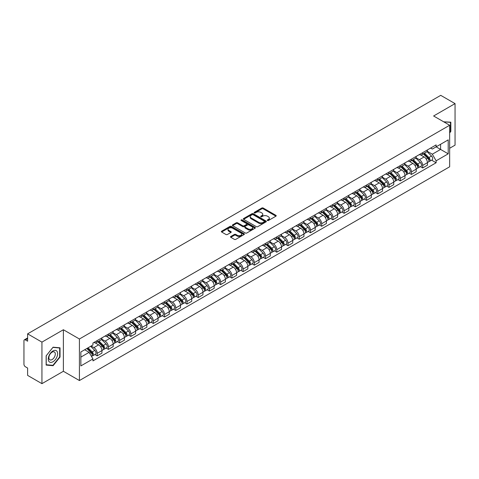 <?xml version="1.0" encoding="UTF-8"?>
<svg xmlns="http://www.w3.org/2000/svg" width="479" height="479" viewBox="0 0 479 479"><rect width="100%" height="100%" fill="white"/><g stroke="black" fill="none" stroke-linecap="round" stroke-linejoin="round"><path stroke-width="0.72" d="M267.438 220.508A0.701 0.401 0 0 0 268.426 220.508L275.928 216.179A1 0.575 0 0 0 276.221 215.772A1 0.575 0 0 0 275.928 215.358L263.216 208.024A1 0.575 0 0 0 261.803 208.024L254.301 212.353A0.701 0.401 0 0 0 255.289 212.927L256.259 212.365A3.197 1.844 0 0 1 260.78 212.365L261.839 212.975A3.197 1.844 0 0 1 262.773 214.281A3.197 1.844 0 0 1 261.839 215.586L260.869 216.143A0.701 0.401 0 0 0 261.857 216.718L262.827 216.155A3.197 1.844 0 0 1 267.348 216.155L268.408 216.765A3.197 1.844 0 0 1 269.342 218.071A3.197 1.844 0 0 1 268.408 219.376L267.438 219.939A0.701 0.401 0 0 0 267.438 220.508L267.438 219.939M230.8 236.482A1 0.575 0 0 0 230.507 236.889A1 0.575 0 0 0 230.8 237.297L234.369 239.356A1 0.575 0 0 0 235.782 239.356L244.11 234.542A1 0.575 0 0 0 244.404 234.135A1 0.575 0 0 0 244.11 233.728L231.399 226.387A1 0.575 0 0 0 229.992 226.387L221.657 231.201A1 0.575 0 0 0 221.364 231.608A1 0.575 0 0 0 221.657 232.016L225.962 234.5A1 0.575 0 0 0 227.375 234.5L230.944 232.447A1 0.575 0 0 0 231.237 232.034A1 0.575 0 0 0 230.944 231.626L228.806 230.393A2.67 1.545 0 0 1 228.022 229.303A2.67 1.545 0 0 1 229.675 227.878A2.67 1.545 0 0 1 232.584 228.214L240.955 233.045A2.67 1.545 0 0 1 241.733 234.135A2.67 1.545 0 0 1 240.087 235.56A2.67 1.545 0 0 1 237.177 235.225L235.782 234.423A1 0.575 0 0 0 234.369 234.423L230.8 236.482L230.8 237.297M79.418 339L63.378 329.738L41.936 342.12L27.62 333.851L440.734 95.345L455.05 103.608L433.609 115.99L449.655 125.253L79.418 339L79.418 380.542L449.655 166.788L449.655 125.253M256.331 226.675A1 0.575 0 0 0 257.744 226.675L266.079 221.867A1 0.575 0 0 0 266.366 221.454A1 0.575 0 0 0 266.079 221.047L253.367 213.712A1 0.575 0 0 0 251.954 213.712L243.619 218.52A1 0.575 0 0 0 243.326 218.927A1 0.575 0 0 0 243.619 219.334L256.331 226.675M241.464 220.657A0.701 0.401 0 0 1 242.17 220.759L242.17 219.927L255.097 227.387A1 0.575 0 0 1 255.385 227.794A1 0.575 0 0 1 255.097 228.202L246.763 233.016A1 0.575 0 0 1 245.35 233.016L232.638 225.675L236.201 223.633L236.201 222.801L232.638 224.861A1 0.575 0 0 0 232.345 225.268A1 0.575 0 0 0 232.638 225.675L232.638 224.861M236.201 223.633A1 0.575 0 0 1 237.614 223.633L237.614 222.801A1 0.575 0 0 0 236.201 222.801M237.614 222.801L242.769 225.777A1 0.575 0 0 0 244.182 225.777L246.547 224.412A1 0.575 0 0 0 246.841 224.004A1 0.575 0 0 0 246.547 223.597L241.182 220.496A0.701 0.401 0 0 1 242.17 219.927M41.936 342.12L41.936 383.655L27.62 375.392L27.62 368.04L25.387 366.752A2.036 1.174 -120 0 1 23.95 364.256L23.95 340.749A2.036 1.174 -120 0 1 24.369 339.815L27.62 337.94M449.655 148.262L455.05 145.149L455.05 103.608M41.936 383.655L63.378 371.279L79.418 380.542M27.62 333.851L27.62 341.204L25.387 339.916A2.036 1.174 -120 0 0 24.369 339.815M422.676 152.663A4.682 2.7 60 0 1 421.706 154.765L426.454 152.023A4.682 2.7 -120 0 0 427.424 149.927M415.934 157.705L419.364 159.687A4.682 2.7 60 0 1 422.676 165.417L427.424 162.674A4.682 2.7 -120 0 0 424.113 156.944L420.712 154.98M427.424 162.674L427.424 165.213L422.676 167.949L420.4 166.638M421.706 154.765A4.682 2.7 60 0 1 419.4 154.555M422.676 165.417L422.676 167.949M411.449 159.148A4.682 2.7 60 0 1 410.479 161.249L415.227 158.507A4.682 2.7 -120 0 0 416.197 156.405M409.174 173.117L411.449 174.434L416.197 171.692L416.197 169.159A4.682 2.7 -120 0 0 412.892 163.423L409.491 161.459M410.479 161.249A4.682 2.7 60 0 1 408.18 161.034M404.713 164.183L408.144 166.165A4.682 2.7 60 0 1 411.449 171.895L411.449 174.434M400.228 165.626A4.682 2.7 60 0 1 399.258 167.728L404.007 164.986A4.682 2.7 -120 0 0 404.977 162.884M397.953 179.595L400.228 180.912L404.977 178.17L404.977 175.637A4.682 2.7 -120 0 0 401.665 169.901L398.265 167.943M399.258 167.728A4.682 2.7 60 0 1 396.953 167.512M393.487 170.668L396.917 172.644A4.682 2.7 60 0 1 400.228 178.38L400.228 180.912M389.002 172.105A4.682 2.7 60 0 1 388.032 174.206L392.78 171.464A4.682 2.7 -120 0 0 393.75 169.362M386.727 186.08L389.002 187.391L393.75 184.649L393.75 182.116A4.682 2.7 -120 0 0 390.445 176.386L387.044 174.422M388.032 174.206A4.682 2.7 60 0 1 385.733 173.997M382.266 177.146L385.697 179.128A4.682 2.7 60 0 1 389.002 184.858L389.002 187.391M377.781 178.583A4.682 2.7 60 0 1 376.811 180.685L381.559 177.943A4.682 2.7 -120 0 0 382.529 175.841M375.506 192.558L377.781 193.869L382.529 191.127L382.529 188.594A4.682 2.7 -120 0 0 379.218 182.864L375.817 180.9M376.811 180.685A4.682 2.7 60 0 1 374.506 180.475M371.039 183.625L374.47 185.607A4.682 2.7 60 0 1 377.781 191.337L377.781 193.869M366.555 185.068A4.682 2.7 60 0 1 365.585 187.163L370.333 184.427A4.682 2.7 -120 0 0 371.303 182.325M364.279 199.036L366.555 200.354L371.303 197.611L371.303 195.073A4.682 2.7 -120 0 0 367.998 189.343L364.597 187.379M365.585 187.163A4.682 2.7 60 0 1 363.286 186.954M359.819 190.103L363.25 192.085A4.682 2.7 60 0 1 366.555 197.815L366.555 200.354M355.334 191.546A4.682 2.7 60 0 1 354.364 193.648L359.112 190.905A4.682 2.7 -120 0 0 360.082 188.804M353.059 205.515L355.334 206.832L360.082 204.09L360.082 201.557A4.682 2.7 -120 0 0 356.771 195.821L353.37 193.863M354.364 193.648A4.682 2.7 60 0 1 352.059 193.432M348.592 196.588L352.023 198.563A4.682 2.7 60 0 1 355.334 204.299L355.334 206.832M344.108 198.025A4.682 2.7 60 0 1 343.138 200.126L347.886 197.384A4.682 2.7 -120 0 0 348.856 195.282M341.832 211.993L344.108 213.311L348.856 210.568L348.856 208.036A4.682 2.7 -120 0 0 345.551 202.306L342.15 200.342M343.138 200.126A4.682 2.7 60 0 1 340.838 199.917M337.372 203.066L340.803 205.042A4.682 2.7 60 0 1 344.108 210.778L344.108 213.311M332.887 204.503A4.682 2.7 60 0 1 331.917 206.605L336.665 203.862A4.682 2.7 -120 0 0 337.635 201.761M330.612 218.478L332.887 219.789L337.635 217.047L337.635 214.514A4.682 2.7 -120 0 0 334.324 208.784L330.923 206.82M331.917 206.605A4.682 2.7 60 0 1 329.612 206.395M326.145 209.545L329.576 211.526A4.682 2.7 60 0 1 332.887 217.256L332.887 219.789M321.66 210.982A4.682 2.7 60 0 1 320.691 213.083L325.439 210.347A4.682 2.7 -120 0 0 326.409 208.245M319.385 224.956L321.66 226.268L326.409 223.531L326.409 220.993A4.682 2.7 -120 0 0 323.103 215.263L319.703 213.299M320.691 213.083A4.682 2.7 60 0 1 318.391 212.874M314.925 216.023L318.355 218.005A4.682 2.7 60 0 1 321.66 223.735L321.66 226.268M310.44 217.466A4.682 2.7 60 0 1 309.47 219.568L314.218 216.825A4.682 2.7 -120 0 0 315.188 214.724M308.165 231.435L310.44 232.752L315.188 230.01L315.188 227.477A4.682 2.7 -120 0 0 311.877 221.741L308.476 219.783M309.47 219.568A4.682 2.7 60 0 1 307.165 219.352M303.698 222.501L307.129 224.483A4.682 2.7 60 0 1 310.44 230.219L310.44 232.752M299.213 223.944A4.682 2.7 60 0 1 298.243 226.046L302.991 223.304A4.682 2.7 -120 0 0 303.961 221.202M296.938 237.913L299.213 239.231L303.961 236.488L303.961 233.956A4.682 2.7 -120 0 0 300.656 228.226L297.255 226.262M298.243 226.046A4.682 2.7 60 0 1 295.944 225.837M292.477 228.986L295.908 230.962A4.682 2.7 60 0 1 299.213 236.698L299.213 239.231M287.993 230.423A4.682 2.7 60 0 1 287.023 232.525L291.771 229.782A4.682 2.7 -120 0 0 292.741 227.681M285.718 244.398L287.993 245.709L292.741 242.967L292.741 240.434A4.682 2.7 -120 0 0 289.43 234.704L286.029 232.74M287.023 232.525A4.682 2.7 60 0 1 284.718 232.315M281.251 235.464L284.682 237.446A4.682 2.7 60 0 1 287.993 243.176L287.993 245.709M276.766 236.901A4.682 2.7 60 0 1 275.796 239.003L280.544 236.261A4.682 2.7 -120 0 0 281.514 234.165M274.491 250.876L276.766 252.188L281.514 249.451L281.514 246.913A4.682 2.7 -120 0 0 278.209 241.182L274.808 239.219M275.796 239.003A4.682 2.7 60 0 1 273.497 238.793M270.03 241.943L273.461 243.925A4.682 2.7 60 0 1 276.766 249.655L276.766 252.188M265.546 243.386A4.682 2.7 60 0 1 264.576 245.488L269.324 242.745A4.682 2.7 -120 0 0 270.294 240.644M263.27 257.355L265.546 258.672L270.294 255.93L270.294 253.397A4.682 2.7 -120 0 0 266.983 247.661L263.582 245.697M264.576 245.488A4.682 2.7 60 0 1 262.27 245.272M258.804 248.421L262.235 250.403A4.682 2.7 60 0 1 265.546 256.133L265.546 258.672M254.319 249.864A4.682 2.7 60 0 1 253.349 251.966L258.097 249.224A4.682 2.7 -120 0 0 259.067 247.122M252.044 263.833L254.319 265.15L259.067 262.408L259.067 259.875A4.682 2.7 -120 0 0 255.762 254.139L252.361 252.182M253.349 251.966A4.682 2.7 60 0 1 251.05 251.75M247.583 254.906L251.014 256.882A4.682 2.7 60 0 1 254.319 262.618L254.319 265.15M243.098 256.343A4.682 2.7 60 0 1 242.129 258.444L246.877 255.702A4.682 2.7 -120 0 0 247.847 253.601M240.823 270.318L243.098 271.629L247.847 268.887L247.847 266.354A4.682 2.7 -120 0 0 244.535 260.624L241.135 258.66M242.129 258.444A4.682 2.7 60 0 1 239.823 258.235M236.357 261.384L239.787 263.366A4.682 2.7 60 0 1 243.098 269.096L243.098 271.629M231.872 262.821A4.682 2.7 60 0 1 230.902 264.923L235.65 262.181A4.682 2.7 -120 0 0 236.62 260.079M229.597 276.796L231.872 278.107L236.62 275.365L236.62 272.832A4.682 2.7 -120 0 0 233.315 267.102L229.914 265.138M230.902 264.923A4.682 2.7 60 0 1 228.603 264.713M225.136 267.863L228.567 269.845A4.682 2.7 60 0 1 231.872 275.575L231.872 278.107M220.651 269.306A4.682 2.7 60 0 1 219.681 271.401L224.429 268.665A4.682 2.7 -120 0 0 225.399 266.563M218.376 283.275L220.651 284.592L225.399 281.85L225.399 279.317A4.682 2.7 -120 0 0 222.088 273.581L218.687 271.617M219.681 271.401A4.682 2.7 60 0 1 217.376 271.192M213.909 274.341L217.34 276.323A4.682 2.7 60 0 1 220.651 282.053L220.651 284.592M209.425 275.784A4.682 2.7 60 0 1 208.455 277.886L213.203 275.144A4.682 2.7 -120 0 0 214.173 273.042M207.15 289.753L209.425 291.07L214.173 288.328L214.173 285.795A4.682 2.7 -120 0 0 210.868 280.059L207.467 278.101M208.455 277.886A4.682 2.7 60 0 1 206.156 277.67M202.689 280.826L206.12 282.802A4.682 2.7 60 0 1 209.425 288.538L209.425 291.07M198.204 282.263A4.682 2.7 60 0 1 197.234 284.364L201.982 281.622A4.682 2.7 -120 0 0 202.952 279.52M195.929 296.232L198.204 297.549L202.952 294.807L202.952 292.274A4.682 2.7 -120 0 0 199.641 286.544L196.24 284.58M197.234 284.364A4.682 2.7 60 0 1 194.929 284.155M191.462 287.304L194.893 289.28A4.682 2.7 60 0 1 198.204 295.016L198.204 297.549M186.978 288.741A4.682 2.7 60 0 1 186.008 290.843L190.756 288.101A4.682 2.7 -120 0 0 191.726 285.999M184.702 302.716L186.978 304.027L191.726 301.285L191.726 298.752A4.682 2.7 -120 0 0 188.421 293.022L185.02 291.058M186.008 290.843A4.682 2.7 60 0 1 183.708 290.633M180.242 293.783L183.673 295.765A4.682 2.7 60 0 1 186.978 301.495L186.978 304.027M175.757 295.226A4.682 2.7 60 0 1 174.787 297.321L179.535 294.585A4.682 2.7 -120 0 0 180.505 292.483M173.482 309.195L175.757 310.506L180.505 307.769L180.505 305.231A4.682 2.7 -120 0 0 177.194 299.501L173.793 297.537M174.787 297.321A4.682 2.7 60 0 1 172.482 297.112M169.015 300.261L172.446 302.243A4.682 2.7 60 0 1 175.757 307.973L175.757 310.506M164.531 301.704A4.682 2.7 60 0 1 163.561 303.806L168.309 301.063A4.682 2.7 -120 0 0 169.279 298.962M162.255 315.673L164.531 316.99L169.279 314.248L169.279 311.715A4.682 2.7 -120 0 0 165.974 305.979L162.573 304.021M163.561 303.806A4.682 2.7 60 0 1 161.261 303.59M157.795 306.74L161.225 308.721A4.682 2.7 60 0 1 164.531 314.458L164.531 316.99M153.31 308.183A4.682 2.7 60 0 1 152.34 310.284L157.088 307.542A4.682 2.7 -120 0 0 158.058 305.44M151.035 322.151L153.31 323.469L158.058 320.726L158.058 318.194A4.682 2.7 -120 0 0 154.747 312.464L151.346 310.5M152.34 310.284A4.682 2.7 60 0 1 150.035 310.075M146.568 313.224L149.999 315.2A4.682 2.7 60 0 1 153.31 320.936L153.31 323.469M142.083 314.661A4.682 2.7 60 0 1 141.113 316.763L145.861 314.02A4.682 2.7 -120 0 0 146.831 311.919M139.808 328.636L142.083 329.947L146.831 327.205L146.831 324.672A4.682 2.7 -120 0 0 143.526 318.942L140.125 316.978M141.113 316.763A4.682 2.7 60 0 1 138.814 316.553M135.347 319.703L138.778 321.684A4.682 2.7 60 0 1 142.083 327.414L142.083 329.947M130.863 321.14A4.682 2.7 60 0 1 129.893 323.241L134.641 320.499A4.682 2.7 -120 0 0 135.611 318.403M128.588 335.114L130.863 336.426L135.611 333.689L135.611 331.151A4.682 2.7 -120 0 0 132.3 325.421L128.899 323.457M129.893 323.241A4.682 2.7 60 0 1 127.588 323.032M124.121 326.181L127.552 328.163A4.682 2.7 60 0 1 130.863 333.893L130.863 336.426M119.636 327.624A4.682 2.7 60 0 1 118.666 329.726L123.414 326.983A4.682 2.7 -120 0 0 124.384 324.882M117.361 341.593L119.636 342.91L124.384 340.168L124.384 337.635A4.682 2.7 -120 0 0 121.079 331.899L117.678 329.935M118.666 329.726A4.682 2.7 60 0 1 116.367 329.51M112.9 332.66L116.331 334.641A4.682 2.7 60 0 1 119.636 340.371L119.636 342.91M108.416 334.103A4.682 2.7 60 0 1 107.446 336.204L112.194 333.462A4.682 2.7 -120 0 0 113.164 331.36M106.14 348.071L108.416 349.389L113.164 346.646L113.164 344.114A4.682 2.7 -120 0 0 109.853 338.378L106.452 336.42M107.446 336.204A4.682 2.7 60 0 1 105.141 335.995M101.674 339.144L105.105 341.12A4.682 2.7 60 0 1 108.416 346.856L108.416 349.389M97.189 340.581A4.682 2.7 60 0 1 96.219 342.683L100.967 339.94A4.682 2.7 -120 0 0 101.937 337.839M94.914 354.556L97.189 355.867L101.937 353.125L101.937 350.592A4.682 2.7 -120 0 0 98.632 344.862L95.231 342.898M96.219 342.683A4.682 2.7 60 0 1 93.92 342.473M91.148 346.024L93.884 347.604A4.682 2.7 60 0 1 97.189 353.334L97.189 355.867M430.627 148.077L432.315 149.053L448.212 139.874L440.59 144.275L440.59 149.424L432.315 154.202L427.16 151.226M80.861 357.112L89.136 352.334L92.944 358.939L80.861 365.92L80.861 351.963L92.944 344.982L92.944 343.03L436.13 144.898L436.13 146.849L448.212 153.831L436.13 160.806L432.315 154.202M448.212 139.874L448.212 153.831M92.944 358.939L92.944 360.897L436.13 162.758L436.13 160.806M449.655 132.917L450.841 131.438L450.841 122.181L443.698 121.81L450.482 122.367L450.482 131.336L449.655 132.366M63.378 329.738L63.378 371.279M46.146 365.088L53.085 365.705L60.031 357.071L60.031 347.814L53.085 347.191L46.146 355.831L46.146 365.088M89.136 352.334L84.675 349.76M431.621 160.16L436.13 162.758M450.482 131.228L450.841 131.438M52.355 365.285L53.085 365.705M59.671 356.861L60.031 357.071M267.713 220.609L268.408 220.208A3.197 1.844 0 0 0 269.342 218.903L269.342 218.071M262.773 214.281L262.773 215.113A3.197 1.844 0 0 1 261.839 216.418L261.145 216.813M275.916 216.185L263.216 208.85A1 0.575 0 0 0 261.803 208.85L254.577 213.023M266.061 221.873L253.367 214.538A1 0.575 0 0 0 251.954 214.538L243.631 219.346M264.312 221.741A0.701 0.401 0 0 0 264.312 221.172L253.151 214.73A0.701 0.401 0 0 0 252.164 214.73L251.14 215.322A3.197 1.844 0 0 0 250.206 216.628A3.197 1.844 0 0 0 251.14 217.927L258.768 222.334A3.197 1.844 0 0 0 263.288 222.334L264.312 221.741L264.312 222.573A0.701 0.401 0 0 0 264.516 222.286L264.516 221.454M250.206 216.628L250.206 217.454A3.197 1.844 0 0 0 251.14 218.759L251.14 217.927M264.312 222.573L263.288 223.166A3.197 1.844 0 0 1 258.768 223.166L251.14 218.759M237.614 223.633L242.769 226.609A1 0.575 0 0 0 244.182 226.609L246.547 225.244A1 0.575 0 0 0 246.841 224.837L246.841 224.004M242.17 220.759L255.079 228.214M248.122 228.866A2.67 1.545 0 0 0 251.032 229.202A2.67 1.545 0 0 0 252.678 227.776A2.67 1.545 0 0 0 251.9 226.687L248.948 224.98A1 0.575 0 0 0 247.535 224.98L245.17 226.351A1 0.575 0 0 0 244.883 226.759A1 0.575 0 0 0 245.17 227.166L248.122 228.866L248.122 229.698A2.67 1.545 0 0 0 251.032 230.034A2.67 1.545 0 0 0 252.678 228.609L252.678 227.776M244.883 226.759L244.883 227.585A1 0.575 0 0 0 245.17 227.998L245.17 227.166M248.122 229.698L245.17 227.998M241.733 234.135L241.733 234.967A2.67 1.545 0 0 1 240.087 236.392A2.67 1.545 0 0 1 237.177 236.057L235.782 235.255A1 0.575 0 0 0 234.369 235.255L230.812 237.303M228.022 229.303L228.022 230.136A2.67 1.545 0 0 0 228.806 231.225L228.806 230.393M230.932 232.453L228.806 231.225M244.098 234.554L231.399 227.22A1 0.575 0 0 0 229.992 227.22L221.669 232.022L221.657 231.201M423.28 153.861L427.699 158.22A2.545 1.467 60 0 1 428.37 162.034L427.424 162.585M424.16 154.729L426.035 155.813M423.771 153.573L428.609 158.351A1.221 0.707 60 0 1 428.933 160.184A1.221 0.707 60 0 1 428.819 160.226M424.502 153.154L428.921 157.513A2.545 1.467 60 0 1 429.591 161.327A2.545 1.467 60 0 1 428.825 161.411M426.975 151.544L431.513 156.016A2.545 1.467 60 0 1 432.184 159.83L429.591 161.327M412.054 160.339L416.479 164.698A2.545 1.467 60 0 1 417.149 168.512L416.197 169.063M412.934 161.207L414.808 162.291M412.545 160.058L417.389 164.83A1.221 0.707 60 0 1 417.712 166.662A1.221 0.707 60 0 1 417.598 166.704M413.275 159.633L417.7 163.992A2.545 1.467 60 0 1 418.371 167.806A2.545 1.467 60 0 1 417.604 167.889M415.754 158.022L420.287 162.501A2.545 1.467 60 0 1 420.963 166.315L418.371 167.806M400.833 166.818L405.252 171.183A2.545 1.467 60 0 1 405.923 174.991L404.977 175.542M401.713 167.686L403.587 168.77M401.324 166.536L406.162 171.314A1.221 0.707 60 0 1 406.485 173.141A1.221 0.707 60 0 1 406.372 173.188M402.055 166.111L406.473 170.476A2.545 1.467 60 0 1 407.144 174.29A2.545 1.467 60 0 1 406.378 174.368M404.527 164.501L409.066 168.979A2.545 1.467 60 0 1 409.737 172.793L407.144 174.29M389.607 173.296L394.031 177.661A2.545 1.467 60 0 1 394.702 181.475L393.75 182.02M390.487 174.17L392.361 175.248M390.098 173.015L394.941 177.793A1.221 0.707 60 0 1 395.265 179.619A1.221 0.707 60 0 1 395.151 179.667M390.828 172.59L395.253 176.955A2.545 1.467 60 0 1 395.923 180.769A2.545 1.467 60 0 1 395.157 180.846M393.307 170.985L397.839 175.458A2.545 1.467 60 0 1 398.516 179.272L395.923 180.769M450.038 122.109L450.482 122.367M56.995 351.329A6.616 3.82 120 0 0 50.606 353.041A6.616 3.82 120 0 0 48.894 361.406A6.616 3.82 120 0 0 55.283 359.693A6.616 3.82 120 0 0 56.995 351.329M54.863 352.424A4.527 2.617 120 0 0 54.355 351.951A4.527 2.617 120 0 0 50.145 354.065A4.527 2.617 120 0 0 49.319 359.322A4.527 2.617 120 0 0 49.828 359.795A4.527 2.617 120 0 0 54.043 357.681A4.527 2.617 120 0 0 54.863 352.424M52.941 365.333L46.218 364.735L46.218 355.765L52.941 347.395L59.671 347.999L59.671 356.969L52.941 365.333M59.222 347.742L59.671 347.999M378.386 179.781L382.805 184.14A2.545 1.467 60 0 1 383.475 187.954L382.529 188.498M379.266 180.649L381.14 181.733M378.877 179.493L383.715 184.271A1.221 0.707 60 0 1 384.038 186.103A1.221 0.707 60 0 1 383.924 186.145M379.608 179.074L384.026 183.433A2.545 1.467 60 0 1 384.697 187.247A2.545 1.467 60 0 1 383.93 187.331M382.08 177.464L386.619 181.936A2.545 1.467 60 0 1 387.289 185.75L384.697 187.247M367.159 186.259L371.584 190.618A2.545 1.467 60 0 1 372.255 194.432L371.303 194.983M368.04 187.127L369.914 188.211M367.65 185.972L372.494 190.75A1.221 0.707 60 0 1 372.818 192.582A1.221 0.707 60 0 1 372.704 192.624M368.381 185.553L372.806 189.912A2.545 1.467 60 0 1 373.476 193.726A2.545 1.467 60 0 1 372.71 193.809M370.86 183.942L375.392 188.421A2.545 1.467 60 0 1 376.069 192.235L373.476 193.726M355.939 192.738L360.358 197.097A2.545 1.467 60 0 1 361.028 200.911L360.082 201.461M356.819 193.606L358.693 194.69M356.43 192.456L361.268 197.228A1.221 0.707 60 0 1 361.591 199.06A1.221 0.707 60 0 1 361.477 199.108M357.16 192.031L361.579 196.396A2.545 1.467 60 0 1 362.25 200.204A2.545 1.467 60 0 1 361.483 200.288M359.633 190.42L364.172 194.899A2.545 1.467 60 0 1 364.842 198.713L362.25 200.204M344.712 199.216L349.137 203.581A2.545 1.467 60 0 1 349.808 207.395L348.856 207.94M345.593 200.084L347.467 201.168M345.203 198.935L350.047 203.713A1.221 0.707 60 0 1 350.371 205.539A1.221 0.707 60 0 1 350.257 205.587M345.934 198.51L350.359 202.874A2.545 1.467 60 0 1 351.029 206.689A2.545 1.467 60 0 1 350.263 206.766M348.413 196.899L352.945 201.378A2.545 1.467 60 0 1 353.622 205.192L351.029 206.689M333.492 205.695L337.911 210.059A2.545 1.467 60 0 1 338.581 213.874L337.635 214.418M334.372 206.569L336.246 207.647M333.983 205.413L338.821 210.191A1.221 0.707 60 0 1 339.144 212.023A1.221 0.707 60 0 1 339.03 212.065M334.713 204.988L339.132 209.353A2.545 1.467 60 0 1 339.803 213.167A2.545 1.467 60 0 1 339.036 213.251M337.186 203.383L341.725 207.856A2.545 1.467 60 0 1 342.395 211.67L339.803 213.167M322.265 212.179L326.69 216.538A2.545 1.467 60 0 1 327.361 220.352L326.409 220.903M323.145 213.047L325.019 214.131M322.756 211.892L327.6 216.67A1.221 0.707 60 0 1 327.923 218.502A1.221 0.707 60 0 1 327.81 218.544M323.487 211.473L327.911 215.831A2.545 1.467 60 0 1 328.582 219.645A2.545 1.467 60 0 1 327.816 219.729M325.965 209.862L330.498 214.335A2.545 1.467 60 0 1 331.175 218.149L328.582 219.645M311.045 218.658L315.463 223.016A2.545 1.467 60 0 1 316.134 226.83L315.188 227.381M311.925 219.526L313.799 220.609M311.536 218.376L316.374 223.148A1.221 0.707 60 0 1 316.697 224.98A1.221 0.707 60 0 1 316.583 225.022M312.266 217.951L316.685 222.31A2.545 1.467 60 0 1 317.355 226.124A2.545 1.467 60 0 1 316.589 226.208M314.739 216.34L319.277 220.819A2.545 1.467 60 0 1 319.948 224.633L317.355 226.124M299.818 225.136L304.243 229.501A2.545 1.467 60 0 1 304.913 233.315L303.961 233.86M300.698 226.004L302.572 227.088M300.309 224.855L305.153 229.633A1.221 0.707 60 0 1 305.476 231.459A1.221 0.707 60 0 1 305.363 231.507M301.04 224.429L305.464 228.794A2.545 1.467 60 0 1 306.135 232.608A2.545 1.467 60 0 1 305.368 232.686M303.518 222.819L308.051 227.297A2.545 1.467 60 0 1 308.727 231.112L306.135 232.608M288.598 231.614L293.016 235.979A2.545 1.467 60 0 1 293.687 239.793L292.741 240.338M289.478 232.489L291.352 233.566M289.088 231.333L293.926 236.111A1.221 0.707 60 0 1 294.25 237.943A1.221 0.707 60 0 1 294.136 237.985M289.819 230.908L294.238 235.273A2.545 1.467 60 0 1 294.908 239.087A2.545 1.467 60 0 1 294.142 239.171M292.292 229.303L296.83 233.776A2.545 1.467 60 0 1 297.501 237.59L294.908 239.087M277.371 238.099L281.796 242.458A2.545 1.467 60 0 1 282.466 246.272L281.514 246.823M278.251 238.967L280.125 240.051M277.862 237.812L282.706 242.59A1.221 0.707 60 0 1 283.029 244.422A1.221 0.707 60 0 1 282.915 244.464M278.592 237.392L283.017 241.751A2.545 1.467 60 0 1 283.688 245.565A2.545 1.467 60 0 1 282.921 245.649M281.071 235.782L285.604 240.254A2.545 1.467 60 0 1 286.28 244.068L283.688 245.565M266.15 244.577L270.569 248.936A2.545 1.467 60 0 1 271.24 252.75L270.294 253.301M267.031 245.446L268.905 246.529M266.641 244.296L271.479 249.068A1.221 0.707 60 0 1 271.803 250.9A1.221 0.707 60 0 1 271.689 250.942M267.372 243.871L271.791 248.23A2.545 1.467 60 0 1 272.461 252.044A2.545 1.467 60 0 1 271.695 252.128M269.845 242.26L274.383 246.739A2.545 1.467 60 0 1 275.054 250.553L272.461 252.044M254.924 251.056L259.349 255.421A2.545 1.467 60 0 1 260.019 259.235L259.067 259.78M255.804 251.924L257.678 253.008M255.415 250.774L260.259 255.552A1.221 0.707 60 0 1 260.582 257.379A1.221 0.707 60 0 1 260.468 257.427M256.145 250.349L260.57 254.714A2.545 1.467 60 0 1 261.241 258.528A2.545 1.467 60 0 1 260.474 258.606M258.624 248.739L263.157 253.217A2.545 1.467 60 0 1 263.833 257.031L261.241 258.528M243.703 257.534L248.122 261.899A2.545 1.467 60 0 1 248.793 265.713L247.847 266.258M244.583 258.409L246.457 259.486M244.194 257.253L249.032 262.031A1.221 0.707 60 0 1 249.355 263.857A1.221 0.707 60 0 1 249.242 263.905M244.925 256.828L249.343 261.193A2.545 1.467 60 0 1 250.014 265.007A2.545 1.467 60 0 1 249.248 265.085M247.398 255.223L251.936 259.696A2.545 1.467 60 0 1 252.607 263.51L250.014 265.007M232.477 264.019L236.901 268.378A2.545 1.467 60 0 1 237.572 272.192L236.62 272.737M233.357 264.887L235.231 265.971M232.968 263.731L237.812 268.509A1.221 0.707 60 0 1 238.135 270.342A1.221 0.707 60 0 1 238.021 270.384M233.698 263.312L238.123 267.671A2.545 1.467 60 0 1 238.793 271.485A2.545 1.467 60 0 1 238.027 271.569M236.177 261.702L240.709 266.174A2.545 1.467 60 0 1 241.386 269.988L238.793 271.485M221.256 270.497L225.675 274.856A2.545 1.467 60 0 1 226.345 278.67L225.399 279.221M222.136 271.365L224.01 272.449M221.747 270.21L226.585 274.988A1.221 0.707 60 0 1 226.908 276.82A1.221 0.707 60 0 1 226.795 276.862M222.478 269.791L226.896 274.15A2.545 1.467 60 0 1 227.567 277.964A2.545 1.467 60 0 1 226.801 278.048M224.95 268.18L229.489 272.659A2.545 1.467 60 0 1 230.159 276.473L227.567 277.964M210.03 276.976L214.454 281.341A2.545 1.467 60 0 1 215.125 285.149L214.173 285.7M210.91 277.844L212.784 278.928M210.521 276.694L215.364 281.466A1.221 0.707 60 0 1 215.688 283.299A1.221 0.707 60 0 1 215.574 283.346M211.251 276.269L215.676 280.634A2.545 1.467 60 0 1 216.346 284.448A2.545 1.467 60 0 1 215.58 284.526M213.73 274.659L218.262 279.137A2.545 1.467 60 0 1 218.939 282.951L216.346 284.448M198.809 283.454L203.228 287.819A2.545 1.467 60 0 1 203.898 291.633L202.952 292.178M199.689 284.328L201.563 285.406M199.3 283.173L204.138 287.951A1.221 0.707 60 0 1 204.461 289.777A1.221 0.707 60 0 1 204.347 289.825M200.03 282.748L204.449 287.113A2.545 1.467 60 0 1 205.12 290.927A2.545 1.467 60 0 1 204.353 291.004M202.503 281.137L207.042 285.616A2.545 1.467 60 0 1 207.712 289.43L205.12 290.927M187.582 289.933L192.007 294.298A2.545 1.467 60 0 1 192.678 298.112L191.726 298.656M188.463 290.807L190.337 291.885M188.073 289.651L192.917 294.429A1.221 0.707 60 0 1 193.241 296.262A1.221 0.707 60 0 1 193.127 296.303M188.804 289.232L193.229 293.591A2.545 1.467 60 0 1 193.899 297.405A2.545 1.467 60 0 1 193.133 297.489M191.283 287.622L195.815 292.094A2.545 1.467 60 0 1 196.492 295.908L193.899 297.405M176.362 296.417L180.781 300.776A2.545 1.467 60 0 1 181.451 304.59L180.505 305.141M177.242 297.285L179.116 298.369M176.853 296.13L181.691 300.908A1.221 0.707 60 0 1 182.014 302.74A1.221 0.707 60 0 1 181.9 302.782M177.583 295.711L182.002 300.07A2.545 1.467 60 0 1 182.673 303.884A2.545 1.467 60 0 1 181.906 303.967M180.056 294.1L184.595 298.579A2.545 1.467 60 0 1 185.265 302.387L182.673 303.884M165.135 302.896L169.56 307.255A2.545 1.467 60 0 1 170.231 311.069L169.279 311.619M166.015 303.764L167.889 304.848M165.626 302.614L170.47 307.386A1.221 0.707 60 0 1 170.793 309.218A1.221 0.707 60 0 1 170.68 309.26M166.357 302.189L170.781 306.548A2.545 1.467 60 0 1 171.452 310.362A2.545 1.467 60 0 1 170.686 310.446M168.836 300.578L173.368 305.057A2.545 1.467 60 0 1 174.045 308.871L171.452 310.362M153.915 309.374L158.333 313.739A2.545 1.467 60 0 1 159.004 317.553L158.058 318.098M154.795 310.242L156.669 311.326M154.406 309.093L159.244 313.871A1.221 0.707 60 0 1 159.567 315.697A1.221 0.707 60 0 1 159.453 315.745M155.136 308.668L159.555 313.032A2.545 1.467 60 0 1 160.226 316.847A2.545 1.467 60 0 1 159.459 316.924M157.609 307.057L162.147 311.536A2.545 1.467 60 0 1 162.818 315.35L160.226 316.847M142.688 315.853L147.113 320.217A2.545 1.467 60 0 1 147.783 324.032L146.831 324.576M143.568 316.727L145.442 317.805M143.179 315.571L148.023 320.349A1.221 0.707 60 0 1 148.346 322.181A1.221 0.707 60 0 1 148.233 322.223M143.91 315.146L148.334 319.511A2.545 1.467 60 0 1 149.005 323.325A2.545 1.467 60 0 1 148.239 323.409M146.388 313.541L150.921 318.014A2.545 1.467 60 0 1 151.598 321.828L149.005 323.325M131.468 322.337L135.886 326.696A2.545 1.467 60 0 1 136.557 330.51L135.611 331.061M132.348 323.205L134.222 324.289M131.959 322.05L136.796 326.828A1.221 0.707 60 0 1 137.12 328.66A1.221 0.707 60 0 1 137.006 328.702M132.689 321.631L137.108 325.989A2.545 1.467 60 0 1 137.778 329.803A2.545 1.467 60 0 1 137.012 329.887M135.162 320.02L139.7 324.493A2.545 1.467 60 0 1 140.371 328.307L137.778 329.803M120.241 328.816L124.666 333.174A2.545 1.467 60 0 1 125.336 336.988L124.384 337.539M121.121 329.684L122.995 330.767M120.732 328.534L125.576 333.306A1.221 0.707 60 0 1 125.899 335.138A1.221 0.707 60 0 1 125.785 335.18M121.462 328.109L125.887 332.468A2.545 1.467 60 0 1 126.558 336.282A2.545 1.467 60 0 1 125.791 336.366M123.941 326.498L128.474 330.977A2.545 1.467 60 0 1 129.15 334.791L126.558 336.282M109.02 335.294L113.439 339.659A2.545 1.467 60 0 1 114.11 343.473L113.164 344.018M109.901 336.162L111.775 337.246M109.511 335.013L114.349 339.791A1.221 0.707 60 0 1 114.673 341.617A1.221 0.707 60 0 1 114.559 341.665M110.242 334.587L114.661 338.952A2.545 1.467 60 0 1 115.331 342.766A2.545 1.467 60 0 1 114.565 342.844M112.715 332.977L117.253 337.456A2.545 1.467 60 0 1 117.924 341.27L115.331 342.766M97.794 341.772L102.219 346.137A2.545 1.467 60 0 1 102.889 349.951L101.937 350.496M98.674 342.647L100.548 343.724M98.285 341.491L103.129 346.269A1.221 0.707 60 0 1 103.452 348.101A1.221 0.707 60 0 1 103.338 348.143M99.015 341.066L103.44 345.431A2.545 1.467 60 0 1 104.111 349.245A2.545 1.467 60 0 1 103.344 349.323M101.494 339.461L106.027 343.934A2.545 1.467 60 0 1 106.703 347.748L104.111 349.245M86.837 348.514L90.992 352.616A2.545 1.467 60 0 1 91.663 356.43L91.537 356.502M87.453 349.125L89.328 350.209M87.322 348.233L91.902 352.748A1.221 0.707 60 0 1 92.225 354.58A1.221 0.707 60 0 1 92.112 354.622M88.058 347.808L92.213 351.909A2.545 1.467 60 0 1 92.884 355.723A2.545 1.467 60 0 1 92.118 355.807M90.645 346.311L94.806 350.412A2.545 1.467 60 0 1 95.477 354.226L92.884 355.723M108.416 346.856L113.164 344.114M119.636 340.371L124.384 337.635M130.863 333.893L135.611 331.151M142.083 327.414L146.831 324.672M153.31 320.936L158.058 318.194M164.531 314.458L169.279 311.715M175.757 307.973L180.505 305.231M186.978 301.495L191.726 298.752M198.204 295.016L202.952 292.274M209.425 288.538L214.173 285.795M220.651 282.053L225.399 279.317M231.872 275.575L236.62 272.832M243.098 269.096L247.847 266.354M254.319 262.618L259.067 259.875M265.546 256.133L270.294 253.397M276.766 249.655L281.514 246.913M287.993 243.176L292.741 240.434M299.213 236.698L303.961 233.956M310.44 230.219L315.188 227.477M321.66 223.735L326.409 220.993M332.887 217.256L337.635 214.514M344.108 210.778L348.856 208.036M355.334 204.299L360.082 201.557M366.555 197.815L371.303 195.073M377.781 191.337L382.529 188.594M389.002 184.858L393.75 182.116M400.228 178.38L404.977 175.637M411.449 171.895L416.197 169.159M97.189 353.334L101.937 350.592M93.884 347.604L98.632 344.862M105.105 341.12L109.853 338.378M116.331 334.641L121.079 331.899M127.552 328.163L132.3 325.421M138.778 321.684L143.526 318.942M149.999 315.2L154.747 312.464M161.225 308.721L165.974 305.979M172.446 302.243L177.194 299.501M183.673 295.765L188.421 293.022M194.893 289.28L199.641 286.544M206.12 282.802L210.868 280.059M217.34 276.323L222.088 273.581M228.567 269.845L233.315 267.102M239.787 263.366L244.535 260.624M251.014 256.882L255.762 254.139M262.235 250.403L266.983 247.661M273.461 243.925L278.209 241.182M284.682 237.446L289.43 234.704M295.908 230.962L300.656 228.226M307.129 224.483L311.877 221.741M318.355 218.005L323.103 215.263M329.576 211.526L334.324 208.784M340.803 205.042L345.551 202.306M352.023 198.563L356.771 195.821M363.25 192.085L367.998 189.343M374.47 185.607L379.218 182.864M385.697 179.128L390.445 176.386M396.917 172.644L401.665 169.901M408.144 166.165L412.892 163.423M419.364 159.687L424.113 156.944M27.62 338.629L25.387 339.916M268.408 220.208L268.408 219.376M260.869 216.718L260.869 216.143M261.839 216.418L261.839 215.586M254.301 212.927L254.301 212.353M261.803 208.85L261.803 208.024M263.216 208.85L263.216 208.024M275.928 216.179L275.928 215.358M243.619 219.334L243.619 218.52M251.954 214.538L251.954 213.712M253.367 214.538L253.367 213.712M266.079 221.867L266.079 221.047M258.768 223.166L258.768 222.334M263.288 223.166L263.288 222.334M242.769 226.609L242.769 225.777M244.182 226.609L244.182 225.777M246.547 225.244L246.547 224.412M255.097 228.202L255.097 227.387M234.369 235.255L234.369 234.423M235.782 235.255L235.782 234.423M237.177 236.057L237.177 235.225M230.944 232.447L230.944 231.626M229.992 227.22L229.992 226.387M231.399 227.22L231.399 226.387M244.11 234.542L244.11 233.728M427.699 158.22L426.238 159.064M429.184 159.621L428.729 159.89M431.513 156.016L428.921 157.513M416.479 164.698L415.018 165.542M417.963 166.105L417.502 166.369M420.287 162.501L417.7 163.992M405.252 171.183L403.791 172.021M406.737 172.584L406.282 172.847M409.066 168.979L406.473 170.476M394.031 177.661L392.57 178.505M395.516 179.062L395.055 179.326M397.839 175.458L395.253 176.955M382.805 184.14L381.344 184.984M384.29 185.541L383.835 185.81M386.619 181.936L384.026 183.433M371.584 190.618L370.123 191.462M373.069 192.025L372.608 192.289M375.392 188.421L372.806 189.912M360.358 197.097L358.897 197.941M361.843 198.504L361.388 198.767M364.172 194.899L361.579 196.396M349.137 203.581L347.676 204.425M350.622 204.982L350.161 205.246M352.945 201.378L350.359 202.874M337.911 210.059L336.45 210.904M339.395 211.461L338.94 211.724M341.725 207.856L339.132 209.353M326.69 216.538L325.229 217.382M328.175 217.945L327.714 218.208M330.498 214.335L327.911 215.831M315.463 223.016L314.002 223.861M316.948 224.423L316.493 224.687M319.277 220.819L316.685 222.31M304.243 229.501L302.782 230.345M305.728 230.902L305.267 231.165M308.051 227.297L305.464 228.794M293.016 235.979L291.555 236.824M294.501 237.38L294.046 237.644M296.83 233.776L294.238 235.273M281.796 242.458L280.335 243.302M283.281 243.859L282.82 244.128M285.604 240.254L283.017 241.751M270.569 248.936L269.108 249.781M272.054 250.343L271.599 250.607M274.383 246.739L271.791 248.23M259.349 255.421L257.888 256.259M260.833 256.822L260.372 257.085M263.157 253.217L260.57 254.714M248.122 261.899L246.661 262.743M249.607 263.3L249.152 263.564M251.936 259.696L249.343 261.193M236.901 268.378L235.44 269.222M238.386 269.779L237.925 270.048M240.709 266.174L238.123 267.671M225.675 274.856L224.214 275.7M227.16 276.263L226.705 276.527M229.489 272.659L226.896 274.15M214.454 281.341L212.993 282.179M215.939 282.742L215.478 283.005M218.262 279.137L215.676 280.634M203.228 287.819L201.767 288.663M204.713 289.22L204.258 289.484M207.042 285.616L204.449 287.113M192.007 294.298L190.546 295.142M193.492 295.699L193.031 295.968M195.815 292.094L193.229 293.591M180.781 300.776L179.32 301.62M182.265 302.183L181.81 302.447M184.595 298.579L182.002 300.07M169.56 307.255L168.099 308.099M171.045 308.662L170.584 308.925M173.368 305.057L170.781 306.548M158.333 313.739L156.873 314.583M159.818 315.14L159.363 315.404M162.147 311.536L159.555 313.032M147.113 320.217L145.652 321.062M148.598 321.619L148.137 321.882M150.921 318.014L148.334 319.511M135.886 326.696L134.425 327.54M137.371 328.097L136.916 328.366M139.7 324.493L137.108 325.989M124.666 333.174L123.205 334.019M126.151 334.581L125.69 334.845M128.474 330.977L125.887 332.468M113.439 339.659L111.978 340.497M114.924 341.06L114.469 341.323M117.253 337.456L114.661 338.952M102.219 346.137L100.758 346.982M103.703 347.538L103.242 347.802M106.027 343.934L103.44 345.431M90.992 352.616L89.717 353.352M92.477 354.017L92.022 354.286M94.806 350.412L92.213 351.909"/></g></svg>

